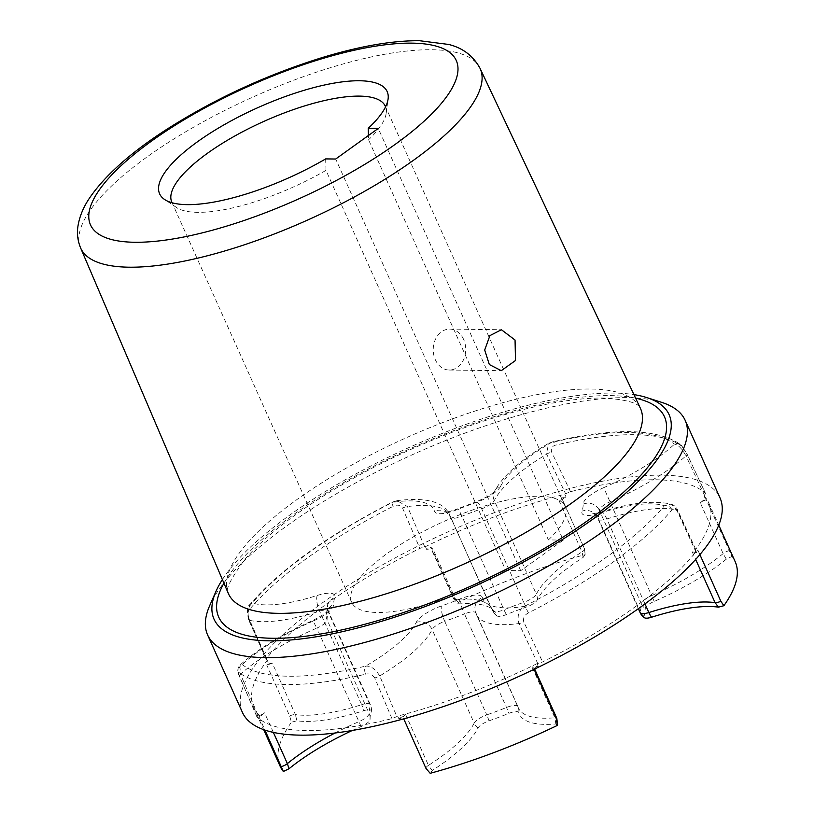 <?xml version="1.0" encoding="UTF-8"?>
<svg xmlns="http://www.w3.org/2000/svg" width="814" height="814" viewBox="0 0 814 814"><rect width="100%" height="100%" fill="white"/><g stroke="black" fill="none" stroke-linecap="round" stroke-linejoin="round"><path stroke-width="0.61" stroke-dasharray="4.07 3.05" d="M463.624 339.407A20.472 16.249 90.7 0 0 449.735 329.1A20.472 16.249 90.7 0 0 433.231 349.369A20.472 16.249 90.7 0 0 449.226 370.034A20.472 16.249 90.7 0 0 463.441 359.93A20.472 16.249 90.7 0 0 463.624 339.407M222.395 579.568A249.46 76.679 155.8 0 1 289.784 515.069A249.46 76.679 155.8 0 1 633.933 394.617M661.711 402.37A261.782 80.464 -24.2 0 0 287.098 525.671A261.782 80.464 -24.2 0 0 209.758 605.494M242.45 712.464A261.782 80.464 155.8 0 1 321.937 603.184A261.782 80.464 155.8 0 1 565.191 489.723A261.782 80.464 155.8 0 1 720.003 497.853M325.661 158.903L325.987 170.37L505.82 570.512L520.695 570.695L563.268 540.109L378.256 128.439M520.695 570.695L335.694 159.025M563.268 540.109L548.392 539.926L368.559 139.784L368.437 135.5M325.987 170.37A117.033 35.969 155.8 0 1 176.475 207.499A117.033 35.969 155.8 0 1 172.1 202.778M385.561 106.848A117.033 35.969 155.8 0 1 386.192 113.248A117.033 35.969 155.8 0 1 368.559 139.784M548.392 539.926A117.033 35.969 -24.2 0 0 565.15 506.389A117.033 35.969 -24.2 0 0 443.661 521.56A117.033 35.969 -24.2 0 0 351.658 602.34A117.033 35.969 -24.2 0 0 505.82 570.512M557.152 725.518L555.86 723.982A118.681 36.477 155.8 0 1 518.803 712.637A10.674 3.276 -24.2 0 0 508.933 713.349A149.481 45.94 155.8 0 1 488.97 720.868A10.674 3.276 -24.2 0 0 478.052 727.97A118.681 36.477 155.8 0 1 432.163 770.532L430.179 773.3M352.33 730.473A118.681 36.477 155.8 0 1 361.131 726.526A10.674 3.276 -24.2 0 0 370.014 719.607A10.674 3.276 -24.2 0 0 370.024 719.393A149.481 45.94 155.8 0 1 370.197 716.351A149.481 45.94 155.8 0 1 371.296 711.65A10.674 3.276 -24.2 0 0 371.367 711.314A10.674 3.276 -24.2 0 0 363.716 710.714A118.681 36.477 155.8 0 1 296.866 720.777L291.422 722.232L289.662 715.994L266.829 665.201A249.46 76.679 155.8 0 1 268.467 662.983L267.267 660.307A117.033 35.969 155.8 0 1 266.829 660.195L266.565 658.526A252.493 77.605 155.8 0 1 419.851 548.382L424.684 546.764A117.033 35.969 155.8 0 1 425.417 546.672A249.46 76.679 155.8 0 1 564.794 494.22A117.033 35.969 155.8 0 1 565.588 493.742L570.492 491.687A252.493 77.605 155.8 0 1 705.463 493.355L704.578 495.461A117.033 35.969 155.8 0 1 704.039 495.95L705.25 498.616A249.46 76.679 155.8 0 1 706.318 499.816L731.959 556.45L726.312 559.177A118.681 36.477 155.8 0 1 654.181 601.414A10.674 3.276 -24.2 0 0 645.288 608.546A149.481 45.94 155.8 0 1 644.016 616.29A10.674 3.276 -24.2 0 0 644.444 617.734M731.959 556.45A249.46 76.679 155.8 0 1 735.195 561.711M280.118 766.228A249.46 76.679 155.8 0 1 291.422 722.232M704.039 495.95A249.46 76.679 155.8 0 1 708.77 502.899A249.46 76.679 155.8 0 1 695.187 550.01A117.033 35.969 155.8 0 1 695.624 550.122L695.889 551.79A252.493 77.605 155.8 0 1 542.602 661.935L537.769 663.552A117.033 35.969 155.8 0 1 537.037 663.644L538.237 666.32A249.46 76.679 155.8 0 1 533.75 668.498L534.106 669.291M537.037 663.644A249.46 76.679 155.8 0 1 397.659 716.096A117.033 35.969 155.8 0 1 396.866 716.574L391.961 718.63A252.493 77.605 155.8 0 1 256.99 716.961L256.848 716.758M398.87 718.762A117.033 35.969 -24.2 0 0 405.637 714.57A6.156 1.893 -24.2 0 0 403.144 717.561L403.184 717.633A249.46 76.679 155.8 0 1 398.87 718.762L397.659 716.096M257.875 714.855L240.445 674.226A6.156 1.801 -23.3 0 0 239.347 676.068A6.156 1.801 -23.3 0 0 239.489 676.261L256.99 716.961L257.875 714.855A117.033 35.969 155.8 0 1 258.414 714.366L259.615 717.042A249.46 76.679 155.8 0 1 258.537 715.852L264.947 730.107M258.414 714.366A249.46 76.679 155.8 0 1 253.683 707.417A249.46 76.679 155.8 0 1 267.267 660.307M699.887 554.609L698.025 550.468A249.46 76.679 155.8 0 1 696.387 552.686L695.187 550.01M424.684 546.764L407.468 506.562L396.978 500.641L392.409 502.37A245.411 75.427 -24.2 0 0 252.371 603.001C248.005 606.674 246.988 612.413 249.288 620.227L266.514 660.073L248.606 619.719M537.769 663.552L518.945 623.555C516.941 615.76 518.752 610.022 524.389 606.369A245.411 75.427 -24.2 0 0 664.438 505.738L671.031 504.131L677.126 509.9L696.265 550.569L677.757 510.307A6.156 1.77 155.3 0 1 677.38 511.477C675.447 508.343 673.646 507.773 671.967 509.768A251.577 77.32 155.8 0 1 528.408 612.922C524.47 614.957 522.924 617.928 523.758 621.855L542.602 661.935M705.463 493.355L686.985 453.866A6.156 1.984 -25.1 0 0 686.843 453.673L705.463 493.355M425.417 546.672L426.617 549.348A249.46 76.679 155.8 0 1 431.105 547.161L453.927 597.954L458.16 602.421L458.028 603.774L459.452 603.947A118.681 36.477 155.8 0 1 491.28 608.485A118.681 36.477 155.8 0 1 496.509 615.303A10.674 3.276 -24.2 0 0 496.978 615.913A10.674 3.276 -24.2 0 0 506.379 614.58A149.481 45.94 155.8 0 1 526.343 607.071A10.674 3.276 -24.2 0 0 537.26 599.969A118.681 36.477 155.8 0 1 583.15 557.407L585.144 554.639L584.503 548.819L561.68 498.026A249.46 76.679 155.8 0 1 565.995 496.896L564.794 494.22M565.995 496.896A117.033 35.969 -24.2 0 0 559.228 501.088L582.051 551.882A6.156 1.893 -24.2 0 0 584.544 548.89L585.144 554.639A249.46 76.679 155.8 0 0 458.16 602.421M570.492 491.687L551.587 452.004C550.712 448.311 552.146 445.991 555.901 445.065A251.577 77.32 155.8 0 1 682.305 446.621L686.843 453.673M583.15 557.407L582.051 551.882A117.033 35.969 -24.2 0 0 536.334 594.149L494.291 500.59A12.322 10.979 26.5 0 1 494.332 491.585C503.276 475.345 521.326 459.3 548.463 443.457L546.693 454.171A6.156 1.943 154.6 0 1 551.587 452.004M268.467 662.983A117.033 35.969 -24.2 0 0 272.588 663.786L295.411 714.58A117.033 35.969 -24.2 0 0 361.65 704.7L319.597 611.141A12.322 4.111 -107.6 0 1 317.287 595.441A104.711 32.184 -24.2 0 1 252.371 603.001A6.156 4.965 -140.3 0 0 250.03 604.415C279.751 569.82 327.075 535.765 392.012 502.228A6.156 0.926 -117 0 0 393.121 506.318C397.09 504.344 400.234 504.924 402.564 508.078A6.156 1.984 -23.2 0 1 407.468 506.562A117.033 35.969 155.8 0 1 450.02 515.608A117.033 35.969 155.8 0 1 450.549 517.053A12.322 3.785 -24.2 0 0 450.6 517.205A12.322 3.785 -24.2 0 0 461.945 516.218A147.833 45.431 155.8 0 1 481.685 508.791A12.322 3.785 -24.2 0 0 494.291 500.59A117.033 35.969 155.8 0 1 546.693 454.171L565.588 493.742M704.578 495.461L685.968 455.901A6.156 1.984 -25.1 0 0 686.985 453.876L680.738 444.658A6.156 5.79 -51.8 0 1 682.305 446.621M706.318 499.816A6.156 1.893 -24.2 0 0 700.294 502.838A117.033 35.969 -24.2 0 0 705.25 498.616M726.312 559.177L723.127 553.632L700.294 502.838M654.181 601.414L651.638 595.573A117.033 35.969 -24.2 0 0 723.127 553.632A6.156 1.893 -24.2 0 1 729.151 550.61M644.016 616.29A12.322 11.284 18.2 0 1 640.109 611.467A147.833 45.431 -24.2 0 0 641.371 603.805A12.322 11.63 178.5 0 0 645.288 608.546M537.26 599.969A12.322 10.979 26.5 0 0 536.334 594.149A12.322 3.785 155.8 0 1 523.728 602.35L481.685 508.791A12.322 3.164 70.7 0 0 476.078 501.851C486.762 497.283 492.908 493.732 494.525 491.229L494.332 491.585A12.322 10.979 26.5 0 1 500.549 486.375A104.711 32.184 -24.2 0 1 551.21 442.613L548.463 443.447L552.197 441.971A6.156 3.114 -103.3 0 0 551.21 442.613A245.411 75.427 -24.2 0 1 674.521 444.139C678.255 444.77 682.071 448.697 685.968 455.901A117.033 35.969 155.8 0 1 609.594 502.014A12.322 3.785 -24.2 0 0 599.318 510.246L641.371 603.805A12.322 3.785 155.8 0 1 651.638 595.573L603.713 487.657A104.711 32.184 -24.2 0 0 674.521 444.139A6.156 5.79 -51.8 0 1 680.738 444.648C656.847 428.245 614 427.35 552.197 441.961A6.156 3.114 -103.3 0 1 555.901 445.065M640.119 612.586A12.322 3.785 155.8 0 1 640.109 611.467L598.066 517.908A12.322 3.785 -24.2 0 0 598.066 519.027A12.322 3.785 -24.2 0 0 606.817 518.986A117.033 35.969 155.8 0 1 677.126 509.9A6.156 1.77 155.3 0 1 677.767 510.307C676.678 507.336 674.43 505.27 671.031 504.131C653.276 500.132 629.792 502.838 600.59 512.25A12.322 4.111 72.4 0 0 599.511 513.298A24.634 7.57 155.8 0 1 582.02 511.141A135.511 41.646 -24.2 0 0 583.17 504.12A24.634 7.57 155.8 0 1 603.713 487.657M696.387 552.686A117.033 35.969 -24.2 0 0 692.266 551.872A6.156 1.893 -24.2 0 0 698.025 550.468M695.889 551.79L677.38 511.477M518.803 712.637A12.322 11.711 163.7 0 0 518.447 708.078L476.394 614.519A117.033 35.969 155.8 0 1 475.864 613.074A12.322 11.711 -16.3 0 1 475.335 611.629L476.394 614.519A117.033 35.969 155.8 0 0 518.945 623.555A6.156 1.801 -25.2 0 0 523.758 621.855M533.75 668.498A6.156 1.893 -24.2 0 0 533.964 667.511A6.156 1.893 -24.2 0 0 532.051 667.002A117.033 35.969 -24.2 0 0 538.237 666.32M555.86 723.982L554.873 717.785L532.051 667.002M488.97 720.868A12.322 3.164 70.7 0 0 486.772 714.885A147.833 45.431 -24.2 0 0 506.512 707.458A12.322 3.785 155.8 0 1 517.857 706.481A12.322 12.322 0 0 1 518.447 708.078L518.447 708.088A12.322 11.711 163.7 0 0 517.918 706.633A117.033 35.969 -24.2 0 0 518.447 708.078A117.033 35.969 -24.2 0 0 554.873 717.785A6.156 1.893 -24.2 0 1 556.796 718.294L556.807 718.335M317.287 595.441A24.634 7.57 155.8 0 1 334.778 597.598A135.511 41.646 -24.2 0 0 333.628 604.609A24.634 7.57 155.8 0 1 313.085 621.082L316.819 628.103A117.033 35.969 155.8 0 0 240.445 674.226L239.855 665.18L242.277 664.6A245.411 75.427 -24.2 0 0 365.588 666.127A104.711 32.184 -24.2 0 0 416.249 622.354A24.634 7.57 155.8 0 1 441.463 605.952A135.511 41.646 -24.2 0 0 459.554 599.135A24.634 7.57 155.8 0 1 482.356 597.486A12.322 11.711 -16.3 0 0 475.335 611.629L517.857 706.481A12.322 3.785 155.8 0 1 517.918 706.633L475.864 613.074A12.322 3.785 -24.2 0 0 475.814 612.922A12.322 3.785 -24.2 0 0 464.468 613.898L506.512 707.458A12.322 1.496 -111.9 0 1 508.933 713.349M405.637 714.57L428.459 765.364A117.033 35.969 -24.2 0 0 474.175 723.097A12.322 10.979 -153.5 0 0 478.052 727.97M416.249 622.354A12.322 10.979 -153.5 0 1 432.122 629.537L474.175 723.097A12.322 3.785 155.8 0 1 486.772 714.885L444.729 621.326A12.322 3.785 -24.2 0 0 432.122 629.537A117.033 35.969 155.8 0 1 379.721 675.946L396.866 716.574M425.936 768.274A6.156 1.893 -24.2 0 1 428.459 765.364L432.163 770.532M258.537 715.852A6.156 1.893 -24.2 0 0 264.56 712.83A117.033 35.969 -24.2 0 0 259.615 717.042M272.588 663.786A6.156 1.893 -24.2 0 0 266.829 665.201M431.105 547.161A6.156 1.893 -24.2 0 0 430.891 548.158A6.156 1.893 -24.2 0 0 432.804 548.667A117.033 35.969 -24.2 0 0 426.617 549.348M482.356 597.486A104.711 32.184 -24.2 0 0 524.389 606.369A6.156 0.926 63 0 1 528.408 612.922M599.511 513.298A104.711 32.184 -24.2 0 1 664.438 505.738A6.156 4.965 39.7 0 1 671.967 509.768M402.564 508.078L419.851 548.382M500.549 486.375A24.634 7.57 155.8 0 1 475.335 502.787A135.511 41.646 -24.2 0 0 457.244 509.595A24.634 7.57 155.8 0 1 434.452 511.253A104.711 32.184 -24.2 0 0 392.409 502.37A6.156 0.926 -117 0 0 392.022 502.228L396.978 500.641M250.02 604.415A6.156 4.965 -140.3 0 0 249.552 609.472A251.577 77.32 155.8 0 1 393.121 506.318M361.131 726.526L316.819 628.103A12.322 3.785 -24.2 0 0 327.096 619.871A147.833 45.431 155.8 0 1 328.347 612.22A12.322 3.785 -24.2 0 0 328.347 611.1A12.322 3.785 -24.2 0 0 319.597 611.141A117.033 35.969 155.8 0 1 249.288 620.227A6.156 2.015 156.3 0 1 248.596 619.719A6.156 2.015 156.3 0 1 248.952 618.457C247.71 614.529 247.904 611.538 249.552 609.472M266.565 658.526L248.952 618.457M313.085 621.082A104.711 32.184 -24.2 0 0 242.277 664.6A6.156 5.79 128.2 0 0 239.214 672.618C238.054 671.682 238.146 672.893 239.489 676.261M391.961 718.63L374.745 677.93A6.156 1.842 157 0 0 379.721 675.946C375.478 668.996 370.767 665.72 365.588 666.127A6.156 3.114 76.7 0 0 365.618 674.175A251.577 77.32 155.8 0 1 239.214 672.618M374.745 677.93C372.446 674.562 369.403 673.31 365.618 674.175M526.343 607.071A12.322 3.164 -109.3 0 1 523.728 602.35A147.833 45.431 -24.2 0 0 503.988 609.778A12.322 3.785 155.8 0 1 492.653 610.765L492.653 610.765A12.322 3.785 155.8 0 1 492.592 610.612A117.033 35.969 -24.2 0 0 492.063 609.167A117.033 35.969 -24.2 0 0 455.637 599.46L432.804 548.667M496.978 615.913A12.322 12.322 0 0 1 492.653 610.765L450.6 517.205C447.222 513.003 445.258 511.294 444.709 512.057C446.855 512.26 451.109 511.192 457.448 508.862A12.322 1.496 68.1 0 1 461.945 516.218L503.988 609.778A12.322 1.496 68.1 0 0 506.379 614.58M459.452 603.947L455.637 599.46A6.156 1.893 -24.2 0 1 453.713 598.951A6.156 1.893 -24.2 0 0 453.713 598.951L458.028 603.774M559.228 501.088A6.156 1.893 -24.2 0 0 561.711 498.097A6.156 1.893 -24.2 0 0 561.68 498.026M496.509 615.303A12.322 11.711 -16.3 0 1 492.592 610.612L450.549 517.053A12.322 11.711 163.7 0 0 434.452 511.253M371.296 711.65A12.322 11.284 -161.8 0 0 370.39 705.779A147.833 45.431 -24.2 0 0 369.139 713.43A12.322 11.63 -1.5 0 1 370.116 717.683A12.322 11.63 -1.5 0 1 370.024 719.393M289.662 715.994A6.156 1.893 -24.2 0 1 295.411 714.58L296.866 720.777M371.367 711.314A12.322 12.322 0 0 0 370.39 704.659A12.322 3.785 155.8 0 0 361.65 704.7A12.322 4.111 -107.6 0 1 363.716 710.714M335.012 733.017A117.033 35.969 -24.2 0 1 358.872 721.672A12.322 3.785 155.8 0 0 369.139 713.43L327.096 619.871A12.322 11.63 -1.5 0 1 326.119 615.628L327.879 604.446C327.238 604.476 327.391 606.695 328.347 611.1L370.39 704.659A12.322 3.785 155.8 0 1 370.39 705.779L328.347 612.22A12.322 11.284 18.2 0 1 327.879 604.446A12.322 11.284 18.2 0 1 334.778 597.598M635.612 398.168A244.353 75.102 -24.2 0 0 610.439 395.604A244.353 75.102 -24.2 0 0 389.672 458.313A244.353 75.102 -24.2 0 0 223.942 583.18M692.266 551.872L695.665 559.432M644.973 603.896L606.817 518.986A12.322 4.111 72.4 0 0 600.59 512.25L592.165 513.878C592.724 513.115 594.688 514.835 598.066 519.027L638.359 608.679M480.057 68.356A218.986 67.308 -24.2 0 0 431.807 49.725A218.986 67.308 -24.2 0 0 197.008 125.254A218.986 67.308 -24.2 0 0 80.586 247.883M228.317 593.416A225.875 69.424 155.8 0 1 348.402 466.931A225.875 69.424 155.8 0 1 590.598 389.021A225.875 69.424 155.8 0 1 640.364 408.241C639.58 409.93 644.973 400.457 603.011 398.046C572.008 397.792 532.458 405.392 484.34 420.838C424.216 440.832 368.681 467.083 317.755 499.593C285.042 520.909 260.683 540.934 244.678 559.666C230.108 579.629 224.654 590.883 228.317 593.416M273.362 732.407L264.56 712.83M256.837 716.747L239.347 676.068C237.139 672.028 237.312 668.396 239.855 665.18C258.435 648.626 282.814 633.719 312.993 620.471L324.572 613.868L327.055 611.568L326.119 615.628A12.322 11.63 -1.5 0 1 333.628 604.609M475.335 502.787A12.322 3.164 70.7 0 1 476.078 501.851L457.448 508.862A12.322 1.496 68.1 0 0 457.244 509.595M453.927 597.954A6.156 1.893 -24.2 0 0 453.713 598.941L430.891 548.158M561.711 498.097L584.544 548.89A6.156 1.893 -24.2 0 0 584.503 548.819M583.17 504.12A12.322 11.63 178.5 0 1 599.318 510.246A147.833 45.431 155.8 0 1 598.066 517.908A12.322 11.284 -161.8 0 0 582.02 511.141M459.554 599.135A12.322 1.496 -111.9 0 0 464.468 613.898A147.833 45.431 155.8 0 1 444.729 621.326A12.322 3.164 -109.3 0 1 441.463 605.952M449.226 370.034L501.261 370.685M449.735 329.1L501.393 329.741M171.825 202.198L351.658 602.34M385.317 106.247L565.15 506.389M386.192 113.248L388.095 99.023M176.475 207.499L164.581 199.481M253.683 707.417L263.685 729.67M708.77 502.899L718.762 525.142M533.964 667.511L534.656 669.037M425.966 768.355L426.862 769.952M248.596 619.719C246.764 611.212 247.232 606.115 250.02 604.426M491.28 608.485L450.02 515.608C444.454 501.912 426.77 496.927 396.947 500.651M370.197 716.351L370.116 717.683A12.322 12.322 0 0 1 370.014 719.607"/><path stroke-width="1.22" d="M515.048 340.038L515.506 360.5L501.261 370.675L489.336 364.55L484.696 350.01L489.916 335.602L501.393 329.741L515.048 340.038M633.933 394.617A249.46 76.679 155.8 0 1 646.774 397.578A249.46 76.679 155.8 0 1 473.015 586.884A249.46 76.679 155.8 0 1 216.086 591.137A249.46 76.679 155.8 0 1 222.395 579.568M216.086 591.137L209.758 605.494A261.782 80.464 -24.2 0 0 207.611 634.951A261.782 80.464 -24.2 0 0 479.375 601.027A261.782 80.464 -24.2 0 0 685.164 420.329A261.782 80.464 -24.2 0 0 661.711 402.37L646.774 397.578M685.164 420.329L720.003 497.853A261.782 80.464 155.8 0 1 640.516 607.132A261.782 80.464 155.8 0 1 397.263 720.594A261.782 80.464 155.8 0 1 242.45 712.464L207.611 634.951M378.256 128.439L335.694 159.025L325.661 158.903A124.735 38.339 -24.2 0 1 164.581 199.481A124.735 38.339 -24.2 0 1 257.672 107.733A124.735 38.339 -24.2 0 1 388.095 99.023A124.735 38.339 -24.2 0 1 368.223 128.317L378.256 128.439M368.437 135.5L368.223 128.317M172.1 202.778A117.033 35.969 155.8 0 1 171.825 202.198A117.033 35.969 155.8 0 1 263.828 121.418A117.033 35.969 155.8 0 1 385.317 106.247A117.033 35.969 155.8 0 1 385.561 106.848M534.106 669.291L556.583 719.291L557.152 725.518L557.559 724.684M557.152 725.518A249.46 76.679 155.8 0 1 430.179 773.3L426.007 768.426L403.724 718.854L425.966 768.355A6.156 1.893 -24.2 0 0 426.007 768.426M718.762 525.142L735.195 561.711A249.46 76.679 155.8 0 1 723.89 605.708L720.848 601.251L699.887 554.609M695.665 559.432L715.089 602.665A117.033 35.969 -24.2 0 0 648.86 612.545A12.322 3.785 155.8 0 1 640.119 612.586A12.322 12.322 0 0 0 644.444 617.734A10.674 3.276 -24.2 0 0 651.597 617.216A118.681 36.477 155.8 0 1 718.457 607.152L723.89 605.708M264.947 730.107L283.353 771.489L289.001 768.762A118.681 36.477 155.8 0 1 352.33 730.473M283.353 771.489A249.46 76.679 155.8 0 1 280.118 766.228L263.685 729.67M644.973 603.896L648.86 612.545A12.322 4.111 72.4 0 0 651.597 617.216M720.848 601.251A6.156 1.893 -24.2 0 1 715.089 602.665L718.457 607.152M289.001 768.762L287.383 763.613L273.362 732.407M223.942 583.18A244.353 75.102 -24.2 0 0 272.721 638.278A244.353 75.102 -24.2 0 0 573.483 530.352A244.353 75.102 -24.2 0 0 635.612 398.168M556.583 719.291A6.156 1.893 -24.2 0 0 556.796 718.294L557.549 724.755M425.936 768.274A6.156 1.893 -24.2 0 0 425.966 768.355L426.333 769.077M134.829 242.267A200.509 61.63 155.8 0 1 151.384 141.188A200.509 61.63 155.8 0 1 411.955 43.142A200.509 61.63 155.8 0 1 395.401 144.21A200.509 61.63 155.8 0 1 134.829 242.267M80.586 247.883A218.986 67.308 -24.2 0 0 129.141 267.196A218.986 67.308 -24.2 0 0 364.977 191.087A218.986 67.308 -24.2 0 0 480.057 68.356C473.239 55.891 462.779 47.924 448.667 44.455L419.393 40.7C392.195 40.578 360.022 46.133 322.843 57.377C266.951 74.685 214.886 98.698 166.646 129.406C131.176 152.259 105.667 174.857 90.13 197.192C83.496 206.725 79.406 216.585 77.869 226.75C76.872 233.964 77.778 241.005 80.586 247.883L228.317 593.416A225.875 69.424 155.8 0 0 278.408 613.349A225.875 69.424 155.8 0 0 521.662 534.839A225.875 69.424 155.8 0 0 640.364 408.241L480.057 68.356M335.012 733.017A117.033 35.969 -24.2 0 0 287.383 763.613A6.156 1.893 -24.2 0 1 281.359 766.635M534.656 669.037L556.796 718.294M638.359 608.679L640.119 612.586"/></g></svg>
